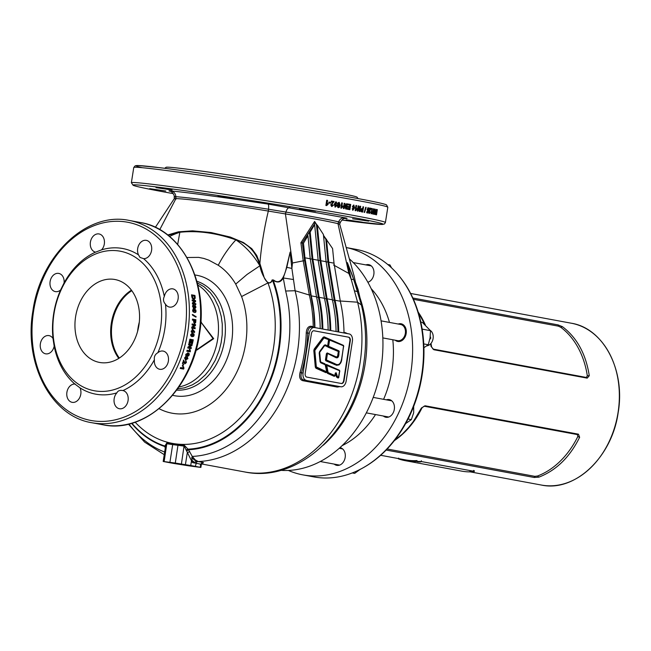 <?xml version="1.0" encoding="UTF-8"?>
<svg xmlns="http://www.w3.org/2000/svg" width="651" height="651" viewBox="0 0 651 651"><rect width="100%" height="100%" fill="white"/><g stroke="black" fill="none" stroke-linecap="round" stroke-linejoin="round"><path stroke-width="0.98" d="M342.084 445.658A91.539 69.299 -79.5 0 0 375.513 414.565M383.594 399.323A91.539 69.299 -79.5 0 0 391.992 370.289A91.539 69.299 -79.5 0 0 392.797 339.765M389.477 322.408A91.539 69.299 -79.5 0 0 371.16 288.645M137.605 331.359A41.957 31.761 100.5 0 1 138.004 328.234A41.957 31.761 100.5 0 1 139.306 322.147M131.803 290.688A41.957 31.761 -79.5 0 0 112.11 323.441A41.957 31.761 -79.5 0 0 119.328 358.05M159.088 408.69A78.885 59.713 -79.5 0 0 174.24 413.548A78.885 59.713 -79.5 0 0 245.639 343.663A78.885 59.713 -79.5 0 0 241.586 296.547L267.952 282.916A108.497 82.132 100.5 0 1 273.534 347.724A108.497 82.132 100.5 0 1 217.19 435.609A108.497 82.132 100.5 0 1 135.156 422.19M355.755 282.884L358.042 289.337L360.019 297.857L359.376 297.621M361.305 304.945L357.57 302.194L339.806 300.974M156.004 187.634L172.1 190.002L156.004 187.634M299.46 208.938L315.556 211.306L299.46 208.938M346.259 219.778L362.347 222.154L346.259 219.778M218.044 196.041L234.132 198.409L218.044 196.041M149.689 188.644L165.785 191.012L149.689 188.644M352.573 218.769L368.661 221.145L352.573 218.769M375.383 214.505L375.765 214.684A128.572 3.076 -171.1 0 1 376.514 214.846L377.328 209.63A128.572 3.076 -171.1 0 0 376.563 209.459L375.432 210.721L375.383 214.505M374.276 212.47L373.91 208.906A128.572 3.076 -171.1 0 0 373.43 208.808L372.608 214.024A128.572 3.076 -171.1 0 1 373.056 214.114L373.593 210.688L373.967 214.309A128.572 3.076 -171.1 0 1 374.415 214.399L375.228 209.183A128.572 3.076 -171.1 0 0 374.805 209.093L374.276 212.47L373.82 212.405L373.454 208.841L373.91 208.906M372.356 208.589L371.77 212.307L371.322 212.242L371.9 208.523A128.06 3.068 -171.1 0 0 371.876 208.515L372.356 208.589A128.572 3.076 -171.1 0 0 371.884 208.491L371.062 213.715A128.572 3.076 -171.1 0 1 371.444 213.788L372.331 212.592L370.997 213.723M372.331 212.592L372.486 211.583L371.77 212.307M369.475 213.39L370.541 211.982L370.069 211.787L369.622 212.527L369.613 211.193L371.176 208.353A128.572 3.076 -171.1 0 0 369.483 208.011L369.329 209.02A128.572 3.076 -171.1 0 1 370.297 209.207L368.889 211.811L369.516 213.398M368.197 208.589L368.946 209.443L368.311 207.71L367.091 209.313L367.986 211.03L367.734 211.941A128.572 3.076 -171.1 0 0 366.822 211.762L366.659 212.771A128.572 3.076 -171.1 0 1 367.994 213.032L368.759 210.2L367.88 210.322L367.628 209.402L368.197 208.589L367.742 208.523L368.197 208.589M364.617 212.438A128.572 3.076 -171.1 0 0 364.194 212.356L365.724 207.278A128.572 3.076 -171.1 0 1 366.139 207.36L364.617 212.438M362.672 208.694A128.572 3.076 -171.1 0 0 362.273 208.613L361.606 208.564L360.662 210.021L361.045 211.673L361.769 211.892A128.572 3.076 -171.1 0 1 362.745 212.08L363.559 206.863A128.572 3.076 -171.1 0 0 362.973 206.749L362.672 208.694L362.257 208.637A128.06 3.068 -171.1 0 0 361.875 208.564L361.606 208.564M359.555 209.581L358.799 205.96A128.572 3.076 -171.1 0 0 358.115 205.838L357.301 211.054A128.572 3.076 -171.1 0 1 357.936 211.168L358.473 207.742L359.238 211.412A128.572 3.076 -171.1 0 1 359.881 211.534L360.695 206.318A128.572 3.076 -171.1 0 0 360.084 206.204L359.157 209.524L358.799 205.96M356.821 209.589L356.984 208.589L356.032 209.272L356.61 205.553A128.572 3.076 -171.1 0 0 356.479 205.529A128.572 3.076 -171.1 0 0 355.959 205.431L355.137 210.655A128.572 3.076 -171.1 0 1 355.666 210.753L356.821 209.589L355.666 210.753M358.099 198.588L357.082 197.196A96.682 2.311 -171.1 0 0 334.142 192.126A96.682 2.311 -171.1 0 0 229.713 175.103A96.682 2.311 -171.1 0 0 166.095 167.291L164.703 168.308M53.008 338.52L54.171 346.177A9.26 7.006 100.5 0 1 45.627 353.818A9.26 7.006 100.5 0 1 40.37 343.777A9.26 7.006 100.5 0 1 49.004 335.615A9.26 7.006 100.5 0 1 53.008 338.52A74.059 56.059 100.5 0 1 53.659 313.815A74.059 56.059 100.5 0 1 60.616 289.964A9.26 7.006 100.5 0 1 55.368 291.615A9.26 7.006 100.5 0 1 50.111 281.574A9.26 7.006 100.5 0 1 58.745 273.412A9.26 7.006 100.5 0 1 64.075 282.933L60.616 289.964M116.887 392.846C117.855 390.771 119.874 390.006 122.941 390.559A9.26 7.006 100.5 0 1 128.068 400.577A9.26 7.006 100.5 0 1 119.434 408.738A9.26 7.006 100.5 0 1 114.169 398.689A9.26 7.006 100.5 0 1 116.887 392.846A74.059 56.059 100.5 0 1 79.983 387.841A9.26 7.006 100.5 0 1 80.797 394.172A9.26 7.006 100.5 0 1 72.163 402.334A9.26 7.006 100.5 0 1 66.907 392.284A9.26 7.006 100.5 0 1 74.889 384.049L75.329 384.09M122.746 390.519L122.941 390.559A74.059 56.059 100.5 0 0 154.409 359.759L154.328 359.206C154.092 356.357 155.272 354.193 157.868 352.728A9.26 7.006 100.5 0 1 163.116 351.076A9.26 7.006 100.5 0 1 168.373 361.118A9.26 7.006 100.5 0 1 159.739 369.28A9.26 7.006 100.5 0 1 154.409 359.759M64.075 282.933A74.059 56.059 100.5 0 1 95.542 252.132A9.26 7.006 100.5 0 1 90.416 242.115A9.26 7.006 100.5 0 1 99.05 233.953A9.26 7.006 100.5 0 1 104.315 244.003A9.26 7.006 100.5 0 1 101.597 249.846A74.059 56.059 100.5 0 1 138.492 254.85A9.26 7.006 100.5 0 1 137.686 248.519A9.26 7.006 100.5 0 1 146.32 240.357A9.26 7.006 100.5 0 1 151.577 250.407A9.26 7.006 100.5 0 1 143.594 258.642A74.059 56.059 100.5 0 1 164.312 296.514A9.26 7.006 100.5 0 1 172.857 288.873A9.26 7.006 100.5 0 1 178.114 298.915A9.26 7.006 100.5 0 1 169.48 307.077A9.26 7.006 100.5 0 1 165.476 304.172A74.059 56.059 100.5 0 1 164.825 328.877A74.059 56.059 100.5 0 1 157.868 352.728M165.476 304.172C163.45 302.007 162.978 299.615 164.068 297.002L164.312 296.514M54.171 346.177A74.059 56.059 100.5 0 0 74.889 384.049L79.983 387.841M193.99 334.012L192.314 333.19L190.694 334.622L190.833 335.875L192.11 336.648L193.575 336.388L194.136 335.265L193.99 334.012L192.525 333.214M190.23 340.294A102.858 77.86 100.5 0 1 189.571 343.199L189.01 343.093A102.858 77.86 100.5 0 0 189.872 339.195L193.274 339.822A102.858 77.86 100.5 0 1 192.419 343.655L191.85 343.549A102.858 77.86 100.5 0 0 192.493 340.709L191.752 340.571A102.858 77.86 100.5 0 1 191.158 343.215L190.597 343.11A102.858 77.86 100.5 0 0 191.191 340.465L189.856 340.204A102.345 77.469 100.5 0 1 189.197 343.093L189.571 343.199M190.751 345.339L188.033 346.95A102.858 77.86 100.5 0 1 187.74 348L191.134 348.627A102.858 77.86 100.5 0 0 191.402 347.65L189.172 347.243L191.939 345.6A102.858 77.86 100.5 0 0 192.2 344.574L188.806 343.948A102.858 77.86 100.5 0 1 188.554 344.932L190.751 345.339L188.57 344.892M187.089 350.271L189.506 350.718L189.319 349.384L189.97 349.506L190.426 351.092A102.858 77.86 100.5 0 1 190.19 351.865L186.796 351.239A102.858 77.86 100.5 0 0 187.089 350.271M186.341 356.04L188.489 355.991L189.221 354.917L189.246 353.713L188.041 352.964L185.787 354.282L185.747 355.479L186.951 356.219L186.162 355.942M188.587 353.127L188.041 352.964M185.73 359.108L185.022 358.188L185.877 356.764L184.51 357.952L185.6 360.011L187.919 358.66L187.366 356.903L185.779 358.156L185.73 359.108L184.965 358.766M183.077 363.535A102.858 77.86 100.5 0 0 183.802 361.744L184.892 363.876L186.422 362.566L186.007 360.817L185.861 362.444L184.868 362.68L183.688 360.255A102.858 77.86 100.5 0 1 182.418 363.421L183.077 363.535L182.475 363.282M184.843 362.729L183.338 360.068M185.584 361.744L185.861 362.444M183.615 364.365A102.858 77.86 100.5 0 1 182.85 366.139L182.288 366.033A102.858 77.86 100.5 0 0 183.053 364.259L183.615 364.365M180.612 367.555L183.029 368.002L183.004 366.757L183.655 366.879L183.924 368.368A102.858 77.86 100.5 0 1 183.59 369.093L180.197 368.458A102.858 77.86 100.5 0 0 180.612 367.555M349.53 259.008A115.715 87.592 100.5 0 1 381.128 367.376A115.715 87.592 100.5 0 1 280.662 470.331M118.799 358.392A42.169 31.923 100.5 0 1 111.313 323.303A42.169 31.923 100.5 0 1 131.429 290.175M75.606 316.687A42.169 31.923 100.5 0 1 114.934 279.515A42.169 31.923 100.5 0 1 138.907 325.264A42.169 31.923 100.5 0 1 99.579 362.444A42.169 31.923 100.5 0 1 75.606 316.687M200.834 321.911L213.699 338.675L196.862 350.083L196.057 349.929M168.715 462.527A102.858 2.466 -171.1 0 0 170.977 462.951A102.858 2.466 -171.1 0 0 173.329 463.382L188.766 465.831A102.858 2.466 -171.1 0 0 194.161 466.555L200.882 467.426L195.357 466.368A102.858 2.466 -171.1 0 0 190.743 465.514L175.298 463.064A102.858 2.466 -171.1 0 0 169.911 462.332L163.181 461.469L168.715 462.527M339.92 386.629L337.299 387.076L302.666 380.664C299.875 379.671 299.004 376.937 300.062 372.462L301.454 372.844C300.445 376.726 301.144 379.102 303.545 379.981L340.912 386.767A6.583 4.297 97.7 0 0 341.051 386.784A6.583 4.297 97.7 0 0 346.161 381.047L352.403 341.222A6.583 4.297 97.7 0 0 349.188 333.939L314.555 327.526A6.583 4.297 97.7 0 0 314.425 327.502A6.583 4.297 97.7 0 0 309.315 333.247L303.073 373.064A6.583 4.297 97.7 0 0 306.287 380.355M131.876 423.231A113.046 85.574 -79.5 0 0 164.841 446.033L166.933 442.786L172.645 443.591L172.686 444.609L184.217 446.13L186.642 451.005L188.481 449.743L192.289 456.424L195.21 459.875L198.27 461.543L202.428 462.356C204.015 462.723 203.836 462.934 201.883 462.975M343.988 332.335L347.789 333.678M200.337 464.773L200.728 464.179L192.436 462.584L191.744 457.726L192.289 456.424A119.515 90.473 -79.5 0 0 287.978 349.986A119.515 90.473 -79.5 0 0 285.643 291.03L283.266 277.961C280.89 282.363 277.546 283.144 273.241 280.304L273.534 280.003C280.906 285.992 284.609 274.657 285.862 269.97L290.126 252.108L292.478 262.996L303.22 260.831L300.908 242.733L314.612 221.438L316.964 225.026M160.52 328.194A70.967 53.724 100.5 0 1 96.283 391.072A70.967 53.724 100.5 0 1 53.992 313.758A70.967 53.724 100.5 0 1 118.238 250.879A70.967 53.724 100.5 0 1 160.52 328.194M172.645 443.591L184.176 445.121L187.976 449.166A113.046 85.574 -79.5 0 0 278.571 348.488A113.046 85.574 -79.5 0 0 272.403 280.011C271.589 282.371 270.108 283.34 267.952 282.916C263.793 277.896 261.108 272.191 259.887 265.803L259.293 263.688C255.583 251.424 247.779 243.49 235.882 239.869C245.386 246.257 253.385 254.899 259.887 265.803L247.071 274.445L235.719 284.096A78.885 59.713 -79.5 0 0 218.264 265.25L208.825 260.156L203.836 258.439L198.653 257.381L186.975 257.503M323.482 235.296L332.58 248.552L334.02 263.175L340.31 301.242A124.74 94.428 100.5 0 1 343.997 332.978M165.362 448.287L164.736 446.521L165.411 447.221M143.594 258.642L139.998 257.43L138.492 254.85M101.597 249.846L95.624 252.149M300.062 372.462A123.43 93.435 -79.5 0 0 304.375 352.875A123.43 93.435 -79.5 0 0 306.247 332.962C306.613 328.405 308.257 326.175 311.186 326.265L313.237 326.639L314.514 327.656M313.237 326.639A123.43 93.435 -79.5 0 0 309.331 295.025L295.098 290.72A123.43 93.435 100.5 0 1 297.507 351.605A123.43 93.435 100.5 0 1 198.685 461.526M326.46 239.161L328.739 262.198L335.021 300.266A124.74 94.428 100.5 0 1 338.707 331.994M325.817 239.072L327.966 262.093L334.24 300.323A123.763 93.687 100.5 0 1 337.959 331.855M330.024 330.391A123.763 93.687 100.5 0 0 326.306 298.85L320.032 260.628L316.484 224.75L317.281 225.075L323.401 234.466L326.094 261.71L332.384 299.777A124.74 94.428 100.5 0 1 336.062 331.505M317.281 225.075L320.805 260.725L327.095 298.793A124.74 94.428 100.5 0 1 330.773 330.529M316.484 224.75L314.97 222.43L314.164 224.522L302.137 243.01L303.496 243.165L307.956 235.735L307.182 235.629L309.412 231.911L310.185 232.016L314.636 224.587L318.16 260.237L324.45 298.304A124.74 94.428 100.5 0 1 328.137 330.041M310.185 232.016L312.879 259.261L319.161 297.328A124.74 94.428 100.5 0 1 322.847 329.056M309.412 231.911L312.106 259.155L318.38 297.385A123.763 93.687 100.5 0 1 322.099 328.918M307.956 235.735L310.234 258.772L316.524 296.84A124.74 94.428 100.5 0 1 320.202 328.568M303.496 243.165L304.945 257.796L311.235 295.855A124.74 94.428 100.5 0 1 314.913 327.591M314.636 224.587L314.164 224.522M302.341 243.01L304.635 260.693L313.619 310.926L314.702 327.551M333.564 264.998L348.855 273.453L347.349 262.581L353.745 279.556L361.256 304.465C366.025 323.653 366.83 343.492 363.673 363.999C354.836 429.505 299.078 483.311 244.906 471.991A123.43 93.435 -79.5 0 0 360.011 363.177A123.43 93.435 -79.5 0 0 357.57 302.194L351.174 279.222L348.855 273.453L337.991 223.659C327.127 221.096 309.599 217.849 285.431 213.927L292.478 262.996L291.884 268.424L295.098 290.72L285.643 291.03M167.722 234.995L178.39 231.821L192.582 230.836L211.054 232.545L230.267 237.054L243.474 242.563L251.782 248.682L256.722 255.428L259.871 263.419C261.409 245.59 264.233 228.135 268.326 211.07C224.375 203.739 193.583 199.564 175.949 198.555L159.772 229.632M344.656 218.297L345.795 218.378C345.006 219.224 344.029 216.62 340.367 222.325L339.692 224.123L354.177 276.244L357.635 292.022M338.072 223.985C340.253 224.27 340.229 224.164 337.991 223.659L338.642 221.845C327.656 219.354 310.079 216.099 285.927 212.08L268.529 209.223C224.514 202.315 193.632 198.132 175.868 196.667C173.63 196.512 173.654 196.683 175.941 197.18M353.745 279.556L351.174 279.222L347.349 262.581L352.329 275.324L356.862 289.638M259.293 263.688L259.871 263.419L263.736 275.983C264.347 279.548 269.498 286.814 272.151 279.914L273.534 280.003M289.801 207.571L289.801 207.571C288.133 207.596 286.839 209.101 285.927 212.08L285.431 213.927L268.326 211.07L268.529 209.223C268.814 206.18 268.651 204.463 268.025 204.08L344.932 217.784C347.78 218.41 347.821 218.598 345.038 218.345M171.18 191.5C168.316 190.873 168.275 190.686 171.058 190.938C173.931 191.63 175.534 193.542 175.868 196.667L175.949 198.555C173.736 198.441 173.76 198.62 176.006 199.1M171.53 191.565L170.236 191.256C171.303 190.824 174.899 195.471 174.208 196.675L174.305 198.604L155.353 227.329M310.747 294.757L309.331 295.025L303.22 260.831L304.635 260.693M290.126 252.108L291.884 268.424L286.822 267.349L290.126 252.108M325.687 239.031L323.523 235.67M341.425 383.512A3.288 2.148 97.7 0 0 341.49 383.52A3.288 2.148 97.7 0 0 344.045 380.656L350.287 340.831A3.288 2.148 97.7 0 0 348.676 337.185L314.051 330.773A3.288 2.148 97.7 0 0 313.985 330.765A3.288 2.148 97.7 0 0 311.422 333.637L305.189 373.462A3.288 2.148 97.7 0 0 306.792 377.1L341.425 383.512M306.247 332.962L307.695 333.027C307.915 329.056 309.29 327.103 311.821 327.152L314.425 327.502M302.666 380.664A1.025 0.781 100.5 0 1 303.545 379.981L338.447 386.425M341.27 383.488A3.288 2.148 97.7 0 0 343.663 380.599L349.896 340.782A3.288 2.148 97.7 0 0 348.293 337.137L313.823 330.757M192.248 456.441L194.991 459.883L198.27 461.543L192.436 462.584L191.492 460.729L190.743 465.514M194.267 462.226L191.939 460.306L191.492 460.729L186.642 451.005M169.911 462.332L172.686 444.609L166.916 443.787L165.541 446.391L163.181 461.469M241.586 296.547L235.719 284.096M191.882 331.986A102.858 77.86 100.5 0 1 191.776 332.661L192.346 332.759A102.858 77.86 100.5 0 0 192.452 332.091L194.535 332.482A102.858 77.86 100.5 0 0 194.665 331.611L192.314 328.901A102.858 77.86 100.5 0 1 192.029 330.985L191.337 330.854A102.858 77.86 100.5 0 1 191.182 331.855L191.882 331.986M194.242 325.354L191.825 327.022A102.858 77.86 100.5 0 1 191.695 328.104L195.088 328.731A102.858 77.86 100.5 0 0 195.21 327.722L192.981 327.315L195.438 325.622A102.858 77.86 100.5 0 0 195.536 324.564L192.143 323.938A102.858 77.86 100.5 0 1 192.045 324.947L194.242 325.354M192.484 319.185L195.886 319.722L192.493 319.096A102.858 77.86 100.5 0 1 192.436 320.105L193.697 320.341A102.858 77.86 100.5 0 1 193.648 321.033L193.624 322.139L194.722 323.514M195.886 319.722A102.858 77.86 100.5 0 1 195.78 321.399L195.642 322.636L194.559 323.498M196.024 316.41A102.858 77.86 100.5 0 1 196 317.175L192.639 315.271A102.858 77.86 100.5 0 0 192.663 314.506L195.634 316.443A102.345 77.469 100.5 0 1 195.617 316.956M194.356 312.496L195.731 312.236L196.073 311.105L195.707 309.86L193.965 309.038L193.038 309.258L192.631 310.47L192.989 311.723L194.356 312.496L195.731 312.236L194.893 312.545M193.64 308.362L194.446 307.63L195.162 308.517L195.967 307.109L195.031 305.392L194.38 306.011L193.477 304.969L192.72 305.376L192.525 306.499L193.86 308.371M195.967 307.109L195.031 305.392L193.99 306.092L193.078 305.059M194.405 301.299L192.37 302.927A102.858 77.86 100.5 0 1 192.444 303.993L195.837 304.619A102.858 77.86 100.5 0 0 195.772 303.635L193.542 303.22L195.609 301.568A102.858 77.86 100.5 0 0 195.52 300.534L192.126 299.908A102.858 77.86 100.5 0 1 192.216 300.892L194.405 301.299M195.17 297.304A102.858 77.86 100.5 0 0 194.934 295.448L191.54 294.822A102.858 77.86 100.5 0 1 191.785 296.734L192.314 298.418L193.705 299.362L195.219 298.256L195.17 297.304L194.25 299.395M193.705 299.362L194.454 299.354M228.623 177.3L233.115 177.975M303.504 189.099L307.508 189.758M171.058 190.938C189.636 192.769 221.958 197.147 268.025 204.08M326.704 200.248A128.572 3.076 -171.1 0 1 327.559 200.394L326.973 204.105L327.29 200.362A128.06 3.068 -171.1 0 0 326.704 200.264L325.891 205.464A128.572 3.076 -171.1 0 1 326.574 205.586L328.023 204.455L326.306 205.553M328.023 204.455L328.185 203.454L326.973 204.105M330.399 203.218A128.572 3.076 -171.1 0 0 328.779 202.941L328.918 202.07A128.572 3.076 -171.1 0 1 330.537 202.347L330.399 203.218M331.872 206.497L333.483 205.163L332.685 204.919L332.026 205.626L331.88 204.284L334.166 201.533A128.572 3.076 -171.1 0 0 331.367 201.053L331.213 202.054A128.572 3.076 -171.1 0 1 332.807 202.331L330.773 204.845L331.685 206.473M337.08 203.372L335.851 201.777L334.248 204.227L335.265 207.091L336.836 205.618L335.875 203.755L335.037 204.056L335.9 202.664L337.08 203.372L336.087 201.802M335.574 202.624L335.037 204.056M336.836 205.618L335.818 203.747M338.39 207.636L339.399 207.27L340.123 205.236L339.212 202.347L338.195 202.713L337.462 204.756L337.535 206.937L338.455 207.645M340.123 205.236L339.147 202.339M341.661 202.852A128.572 3.076 -171.1 0 1 342.434 202.99L341.848 206.701L342.1 202.949A128.06 3.068 -171.1 0 0 341.661 202.868L340.847 208.068A128.572 3.076 -171.1 0 1 341.466 208.182L342.45 206.994L341.132 208.141M342.784 207.042L342.947 206.033L341.848 206.701M345.998 207.091L345.006 203.446A128.572 3.076 -171.1 0 0 344.2 203.299L343.378 208.523A128.572 3.076 -171.1 0 1 344.127 208.654L344.664 205.228L345.673 208.93A128.572 3.076 -171.1 0 1 346.438 209.069L347.26 203.853A128.572 3.076 -171.1 0 0 346.527 203.722L345.648 207.051L345.006 203.446M349.856 205.211A128.572 3.076 -171.1 0 0 347.756 204.837L347.886 203.966A128.572 3.076 -171.1 0 1 350.694 204.471L349.88 209.687A128.572 3.076 -171.1 0 0 347.121 209.191L347.26 208.32A128.572 3.076 -171.1 0 1 349.31 208.694L349.489 207.555A128.572 3.076 -171.1 0 0 347.577 207.213L347.715 206.343A128.572 3.076 -171.1 0 1 349.628 206.684L349.856 205.211M352.932 210.249L354.592 207.791L353.81 204.967L352.435 206.465L353.224 208.304L353.924 207.986L353.159 209.394L352.175 208.702L352.972 210.249M354.592 207.791L353.77 204.967M169.545 236.468A108.497 82.132 100.5 0 1 179.847 232.277L168.137 235.312M338.723 222.227C340.945 222.471 340.912 222.349 338.642 221.845L338.642 221.845C339.895 218.931 341.995 217.572 344.932 217.784M196.268 349.172L197.269 349.359L213.007 338.528L201.436 322.774L200.785 322.652M201.257 321.993L201.436 322.774M197.269 349.359L196.862 350.083M213.699 338.675L213.007 338.528M177.674 244.467L179.847 232.277C197.465 230.381 216.148 232.912 235.882 239.869C228.892 247.502 223.016 255.965 218.264 265.25M272.151 279.914L273.241 280.304A113.583 85.981 100.5 0 1 279.255 348.594A113.583 85.981 100.5 0 1 188.481 449.743L187.976 449.166L186.259 449.906M293.064 279.458L283.266 277.961L286.822 267.349M185.437 464.537L187.285 452.746L189.734 451.591M165.452 447.091L164.841 446.033L164.736 446.521A113.583 85.981 100.5 0 1 131.551 423.321M181.434 463.903L184.176 445.121M166.933 442.786L164.133 461.559M191.744 457.726L196.635 461.771L195.357 466.368M357.391 291.648L354.339 290.745M323.311 445.194A115.715 87.592 100.5 0 0 365.065 364.405A115.715 87.592 100.5 0 0 360.019 297.857L359.352 297.548M314.612 221.438L314.905 222.341M302.137 243.01L300.908 242.733M191.565 295.033L194.543 295.587A102.345 77.469 100.5 0 1 194.779 297.434M192.232 295.896L191.842 296.026A102.345 77.469 100.5 0 1 191.939 296.832L193.583 298.549L194.633 297.678L194.559 296.799A102.858 77.86 100.5 0 0 194.494 296.319L192.232 295.896A102.858 77.86 100.5 0 1 192.33 296.701L193.241 298.508L194.242 297.8M192.143 300.095L195.129 300.648A102.345 77.469 100.5 0 1 195.219 301.673L193.152 303.317L195.772 303.635M195.381 303.724A102.345 77.469 100.5 0 1 195.43 304.546M195.569 307.191L194.771 308.582M194.446 307.63L193.249 308.436M193.583 305.978L192.655 306.662L193.192 306.06L192.655 306.662L193.241 307.443L193.746 306.849L193.64 307.37L194.136 306.767L193.583 305.978L193.046 306.58L193.64 307.37L194.136 306.767M194.633 306.458L194.682 307.581L195.446 307.02L195.031 306.377L194.657 306.865L195.08 307.508L195.446 307.02M193.314 309.103L195.316 309.925L195.333 312.285M194.34 310.088L192.802 310.633L193.949 310.153L192.802 310.633L193.144 311.284L195.503 310.999L194.34 310.088L193.201 310.576L193.534 311.227L195.503 310.999M192.265 314.547L195.634 316.443M195.495 319.739A102.345 77.469 100.5 0 1 195.39 321.407L195.642 322.636M195.251 322.636L194.169 323.49M194.258 320.447L193.868 320.455A102.345 77.469 100.5 0 1 193.827 321.057L194.234 322.489L195.145 321.952L195.227 321.163A102.858 77.86 100.5 0 0 195.259 320.626L194.258 320.447A102.858 77.86 100.5 0 1 194.218 321.049L194.633 322.489L195.145 321.952M192.135 324.003L195.145 324.556A102.345 77.469 100.5 0 1 195.048 325.606L192.59 327.29L195.21 327.722M194.82 327.697A102.345 77.469 100.5 0 1 194.706 328.665M191.964 332.694A102.345 77.469 100.5 0 0 192.061 332.043L192.452 332.091M192.305 328.942L194.665 331.611M194.275 331.562A102.345 77.469 100.5 0 1 194.153 332.409M191.329 330.879L192.029 330.985M192.761 329.894L192.37 329.854A102.345 77.469 100.5 0 1 192.208 331.042L193.729 331.294L192.761 329.894A102.858 77.86 100.5 0 1 192.598 331.09L193.729 331.294M193.575 336.388L191.728 336.575M193.599 333.955L193.192 336.323M192.151 334.183L190.881 334.671L192.094 335.607M191.907 335.582L193.567 335.159L192.533 334.24L191.264 334.728L192.012 335.599M189.856 340.204L191.191 340.465M192.493 340.709L191.378 340.481A102.345 77.469 100.5 0 1 190.784 343.11L191.158 343.215M192.891 339.749A102.345 77.469 100.5 0 1 192.045 343.549L192.419 343.655M191.02 347.585A102.345 77.469 100.5 0 1 190.767 348.505L191.134 348.627M190.767 348.505L187.757 347.943M191.817 344.501A102.345 77.469 100.5 0 1 191.565 345.486L189.172 347.243M189.604 349.375L190.059 350.954A102.345 77.469 100.5 0 1 189.832 351.727L186.821 351.166M188.489 355.991L186.593 356.056M187.675 352.818L188.888 353.558L188.131 355.82M188.505 354.185L187.358 353.77L188.147 354.03L185.991 354.225L187.276 355.267L188.66 354.811L188.505 354.185L186.349 354.388L187.276 355.267M185.608 357.725L184.672 358.009L185.38 358.921L185.022 358.188M187.016 356.732L187.569 358.481L185.25 359.824M185.519 356.593L185.258 357.554M187.35 358.571L186.707 357.684L186.992 358.392L186.707 357.684L185.934 358.253L186.178 358.994L187.35 358.571L187.057 357.863L186.284 358.432L186.528 359.173L185.934 358.253L186.178 358.994M185.665 360.63L186.072 362.371L184.55 363.665M183.802 361.744L183.46 361.549A102.345 77.469 100.5 0 1 182.728 363.331M183.216 364.291A102.345 77.469 100.5 0 1 182.516 365.919L182.85 366.139M183.322 366.659L183.59 368.14A102.345 77.469 100.5 0 1 183.256 368.857L180.27 368.303M377.328 209.63L376.864 209.557A128.06 3.068 -171.1 0 0 376.343 209.443M376.864 209.557L376.726 210.395M376.18 213.878L376.05 214.749M375.074 213.333L375.594 213.78A128.06 3.068 -171.1 0 1 375.79 213.821L376.262 213.894L376.807 210.411A128.572 3.076 -171.1 0 0 376.481 210.346L375.521 210.46M376.018 210.273L375.717 213.723L375.245 213.658M375.603 211.949L375.139 211.884M376.262 213.894A128.572 3.076 -171.1 0 0 376.066 213.853L375.594 213.78M373.145 210.623L373.593 210.688M374.805 209.117L375.228 209.183M374.244 212.462L373.967 214.26M371.957 212.055L371.884 212.527M371.176 208.353L370.728 208.287A128.06 3.068 -171.1 0 0 369.483 208.035M370.728 208.287L368.979 211.713L369.622 212.527M369.613 211.193L369.174 211.136M369.418 211.778L368.979 211.713M369.622 211.721L370.094 211.917L369.027 213.333M370.541 211.982L370.094 211.917M367.758 208.523L367.197 209.337L367.88 210.322M367.628 209.402L367.197 209.337M367.888 209.931L368.32 210.143L367.563 212.967M368.759 210.2L368.32 210.143M367.734 211.941L367.302 211.884A128.06 3.068 -171.1 0 0 366.814 211.787M367.986 211.03L367.188 211.103M368.311 207.71L367.872 207.653L368.507 209.386L368.043 209.41M368.946 209.443L368.507 209.386M364.194 212.381L365.716 207.295L366.139 207.36M362.33 211.998L363.144 206.806L363.559 206.863M361.769 209.435L361.11 210.859L361.574 210.981A128.06 3.068 -171.1 0 1 361.883 211.038L362.534 209.557A128.572 3.076 -171.1 0 0 362.184 209.492L360.857 210.061L361.11 210.859M361.264 210.118L360.857 210.061M362.298 211.095A128.572 3.076 -171.1 0 0 361.98 211.038L361.574 210.981M361.525 210.916L361.98 211.038M357.537 211.095L358.473 207.742M359.482 211.461L360.695 206.318M356.61 205.553L356.032 209.272M356.553 208.808L356.439 209.532M352.5 208.67L352.785 209.345M353.924 207.986L352.85 208.255M354.209 207.742L352.557 210.2M353.688 205.846L352.752 206.489L353.469 207.457L354.054 206.79L353.688 205.846L353.119 206.546L353.469 207.457M347.715 206.359A128.06 3.068 -171.1 0 1 349.261 206.636L349.628 206.684M347.252 208.336A128.06 3.068 -171.1 0 1 348.952 208.645L349.31 208.694M349.522 209.622L350.694 204.471M350.336 204.422A128.06 3.068 -171.1 0 0 347.886 203.983M344.664 203.405A128.06 3.068 -171.1 0 0 344.192 203.315M343.793 208.597L344.664 205.228M346.096 209.004L347.26 203.853M342.581 206.18L342.45 206.994M339.806 205.195L339.073 207.23L338.072 207.596M339.081 203.218L338.219 203.608L337.934 204.853L338.203 206.725L339.065 206.334L339.081 203.218L338.251 204.894L338.52 206.766M336.526 205.578L334.956 207.051M336.77 203.332L335.957 203.307M335.289 204.569L334.614 205.22L335.387 206.212L336.03 205.521L335.59 204.601L334.915 205.26L335.387 206.212M334.166 201.533L333.865 201.501A128.06 3.068 -171.1 0 0 331.367 201.061M333.865 201.501L331.587 204.251L331.335 204.821L332.026 205.626M332.392 204.886L333.19 205.122L331.579 206.465M330.122 203.169L330.537 202.347M330.252 202.315A128.06 3.068 -171.1 0 0 328.918 202.087M327.884 203.543L327.746 204.422M335.078 375.643L334.297 376.376L327.469 373.349L326.843 371.827L325.996 372.697L315.938 368.23L315.304 367.115L313.815 350.588L314.213 349.091L323.181 337.234L324.182 336.86L343.419 345.364L343.761 346.308M341.051 361.997L339.155 364.869L336.624 365.325L325.825 360.8L325.459 359.791L326.42 353.68L327.193 352.948L335.2 356.463C336.77 357.448 337.666 356.756 337.885 354.388L338.317 351.662L338.797 351.686L337.731 356.772L336.534 357.309L337.796 356.781L338.422 354.478L337.885 354.388M338.797 351.686L327.966 347.129L327.583 346.462L324.613 345.64L319.348 352.818L320.463 361.842L324.987 363.852L325.695 365.178L326.411 364.47L339.496 370.281L339.83 371.216M338.878 377.328L338.097 378.06L336.38 376.88L335.387 373.65L335.696 372.974L336.844 376.685L338.398 377.661L338.78 377.303L338.097 378.06M328.649 339.659L323.978 337.934L314.84 350.433L316.329 366.952L326.696 371.843L325.199 364.763L320.674 362.762L320.048 361.655L319.202 353.102L319.584 351.597L324.263 345.233L325.272 344.843L327.681 345.852L328.609 339.22L327.779 345.868L327.274 346.283L327.722 345.868L327.274 346.283L324.914 345.242L324.19 345.803M326.59 364.959L339.651 370.753L338.398 377.661M326.444 364.918L339.676 370.761L326.753 365.455L328.128 372.551L334.94 375.57L335.338 373.039L336.217 372.779L335.379 373.064M328.617 346.275L328.08 346.186L328.267 346.714L328.609 346.308L328.137 346.194L329.43 339.602L343.582 345.836L329.585 340.074L328.609 346.308L338.984 350.873L338.902 354.559C338.561 357.554 337.405 358.498 335.411 357.383L327.331 353.412L325.931 359.873L337.096 364.951M343.557 345.827L341.832 358.27M327.42 353.875L326.948 353.77L327.331 353.412L327.42 353.875L326.468 359.995L334.891 363.697C338.52 365.919 340.798 364.104 341.726 358.245L343.622 346.275M336.217 372.779L337.364 376.49L338.74 377.255L338.455 377.661L336.38 376.88M338.455 377.661L339.676 370.761M337.364 376.49L336.901 376.693L335.753 372.974L335.037 375.594M334.598 375.969L334.94 375.57L334.655 375.977L327.453 372.453L334.598 375.969L334.297 376.376M327.99 372.323L327.51 372.462L326.241 365.39L325.703 365.178M326.403 364.479L327.453 372.453L326.981 372.584M319.576 351.89L319.307 352.964M319.315 353.054L320.674 362.762L325.142 364.316L325.606 365.056M325.622 365.162L326.786 371.656L325.996 372.697M326.696 371.843L326.354 372.299L316.296 367.839L315.784 367.026L316.24 367.831L326.297 372.291M316.329 366.952L315.841 367.034L314.579 349.432L315.784 367.026L315.304 367.115M324.182 336.86L314.579 349.432L314.213 349.091M315.011 349.79L314.636 349.441L324.312 337.324L328.812 339.643L327.835 345.884L327.396 346.308L324.971 345.25L324.255 345.526L319.657 351.784M323.978 337.934L323.604 337.584L324.165 337.283M323.181 337.234L324.393 337.779L324.312 337.324M327.339 346.291L327.64 345.884M325.272 344.843L324.263 345.233L324.971 345.25L324.613 345.64M341.824 358.278L340.685 362.737L338.195 364.951L334.59 364.096L325.459 359.791M327.25 353.395L327.193 352.948L326.42 353.68M335.379 356.943L327.298 353.395L326.892 353.753M326.468 359.954L325.996 359.881L327.331 353.412M338.902 354.559L338.422 354.478L338.65 351.28M338.984 350.873L338.683 351.271L328.283 346.698L338.626 351.271M329.43 339.602L328.08 346.186L327.583 346.462M329.487 339.61L329.113 339.968L329.487 339.61L329.113 339.968L329.487 339.61L329.585 340.074M337.161 364.959L337.161 364.959C340.009 364.918 341.58 362.697 341.881 358.278L343.598 345.844L329.512 339.619M326.135 360.385L326.468 359.995L325.98 359.962M326.241 365.39L326.542 364.942L326.241 365.39L326.753 365.455L326.542 364.942L326.753 365.455M422.328 330.244L422.678 329.219L422.084 328.739M420.806 322.09L422.312 322.375L430.474 330.667L430.075 337.836L428.268 344.745L423.907 347.699M422.678 329.219L430.474 330.667M423.752 343.907L428.268 344.745M399.112 275.991L399.706 276.716A114.991 87.047 100.5 0 1 422.149 375A114.991 87.047 100.5 0 1 364.47 467.019L363.657 467.483A115.715 87.592 -79.5 0 0 421.702 374.886A115.715 87.592 -79.5 0 0 399.112 275.991A115.715 87.592 -79.5 0 0 355.926 249.341L346.291 247.559M288.36 470.437A115.715 87.592 -79.5 0 0 302.886 474.88L313.79 476.898A115.715 87.592 -79.5 0 0 363.657 467.483M394.465 440.499L402.31 434.111L408.682 427.438L413.344 421.482L421.433 407.974L425.119 405.785L578.43 434.176L579.642 437.26C569.837 457.1 556.255 470.396 538.898 477.142L534.194 477.476L386.124 450.053M339.952 447.644A9 6.811 100.5 0 1 340.066 447.66A9 6.811 100.5 0 1 345.176 457.425A9 6.811 100.5 0 1 336.787 465.359A9 6.811 100.5 0 1 334.215 464.106M398.209 324.027A9 6.811 100.5 0 1 401.065 323.767A9 6.811 100.5 0 1 406.175 333.532A9 6.811 100.5 0 1 397.785 341.466A9 6.811 100.5 0 1 395.214 340.204M365.87 264.9A9 6.811 100.5 0 1 368.726 264.648A9 6.811 100.5 0 1 373.837 274.413A9 6.811 100.5 0 1 367.856 282.233M386.336 399.836A9 6.811 100.5 0 1 389.192 399.576A9 6.811 100.5 0 1 394.311 409.341A9 6.811 100.5 0 1 385.913 417.275A9 6.811 100.5 0 1 383.341 416.013M302.886 474.88A115.715 87.592 -79.5 0 0 410.797 372.868A115.715 87.592 -79.5 0 0 346.291 247.567M412.824 298.003L558.086 324.898L562.456 326.696C576.957 337.666 585.9 354.006 589.277 375.733L587.21 378.133L433.892 349.75L431.068 346.438L430.62 343.801M424.891 324.564L418.227 312.244M430.986 343.386A82.286 62.293 100.5 0 1 431.589 346.934L433.07 349.082L586.388 377.466L587.316 375.773A82.286 62.293 -79.5 0 0 560.804 327.298L558.314 326.143L413.418 299.314M418.17 312.081A82.286 62.293 100.5 0 1 425.372 324.995M562.456 326.696L560.804 327.298M589.277 375.733L587.316 375.773M431.589 346.934L431.068 346.438M387.142 448.995L534.797 476.337L537.514 476.011A82.286 62.293 -79.5 0 0 577.795 436.585L577.445 434.591L424.127 406.208L422.068 407.754A82.286 62.293 100.5 0 1 394.351 440.637M537.514 476.011L538.898 477.142M577.795 436.585L579.642 437.26M421.433 407.974L422.068 407.754M429.79 339.423L430.775 338.121L430.254 336.551M400.43 324.442A8.227 6.225 100.5 0 1 400.658 324.483A8.227 6.225 100.5 0 1 402.538 325.272A8.227 6.225 100.5 0 1 405.288 333.703A8.227 6.225 100.5 0 1 399.698 340.595A8.227 6.225 100.5 0 1 397.891 340.701A8.227 6.225 100.5 0 1 397.663 340.66A8.227 6.225 100.5 0 1 397.435 340.611M400.658 341.205A8.227 6.225 100.5 0 1 399.372 340.668M402.253 325.085A8.227 6.225 100.5 0 1 403.653 325.044M426.82 345.852A8.227 6.225 -79.5 0 0 432.964 339.236A8.227 6.225 -79.5 0 0 430.278 330.399M402.538 325.272L404.67 326.737A7.112 5.387 100.5 0 1 405.353 327.307M403.059 339.7A7.112 5.387 100.5 0 1 402.22 339.993L399.698 340.595M405.606 423.622L411.342 419.618L408.063 419.008M411.342 419.618L413.67 412.807L413.678 406.444M360.475 469.143L354.689 473.375L352.281 472.935M391.487 267.789L389.965 264.924L387.784 264.518M473.497 471.324L470.331 471.544C473.098 471.82 474.148 471.747 473.497 471.324L473.977 471.519M469.859 471.373L470.331 471.544M420.627 461.535C417.869 461.323 416.819 461.396 417.47 461.762C420.229 462.031 421.278 461.958 420.627 461.535L421.107 461.73M416.99 461.583L417.47 461.762M421.36 461.559L416.998 461.396A82.693 62.602 100.5 0 1 405.313 460.688L461.486 471.096A82.693 62.602 -79.5 0 0 473.171 471.796L473.562 471.226L421.36 461.559L421.368 460.745M473.171 471.796L473.578 470.413M405.313 460.688A82.693 62.602 100.5 0 1 398.453 458.882L398.217 458.426M416.998 461.396L417.031 460.574A81.871 61.975 100.5 0 1 405.467 459.883A81.871 61.975 100.5 0 1 404.841 459.761M176.665 390.144A55.628 42.112 -79.5 0 0 224.514 340.619A55.628 42.112 -79.5 0 0 196.83 281.248M194.893 274.982A61.235 46.359 100.5 0 1 231.658 341.726A61.235 46.359 100.5 0 1 176.226 395.987A61.235 46.359 100.5 0 1 172.613 395.303M197.245 282.811L204.072 286.765L210.387 292.714L214.382 298.256L218.557 306.833L221.275 316.476L222.284 324.19L222.227 334.785L221.128 342.751L219.159 350.547L215.237 360.361L209.98 369.19L205.277 374.952L198.205 381.258L192.436 384.814L184.363 387.866L177.617 388.834M178.919 386.979A54 40.875 -79.5 0 0 217.646 339.407A54 40.875 -79.5 0 0 197.798 285.016M133.764 167.486L135.245 165.753L138.215 165.533L158.974 167.592C202.038 172.718 307.166 189.05 356.105 198.221C388.305 204.186 386.336 204.959 386.539 204.919L387.809 207.27A128.572 3.076 -171.1 0 0 357.277 200.451A128.572 3.076 -171.1 0 0 216.97 177.593A128.572 3.076 -171.1 0 0 133.764 167.486L131.372 182.728L133.203 185.34C134.92 186.105 141.072 187.659 163.076 191.768L173.215 193.616A126.514 3.027 -171.1 0 1 163.132 191.785A126.514 3.027 -171.1 0 1 176.795 189.596A126.514 3.027 -171.1 0 1 353.029 217.515A126.514 3.027 -171.1 0 1 341.881 220.038L382.056 224.473L384.448 223.985L385.416 222.504A128.572 3.076 -171.1 0 0 354.893 215.693A128.572 3.076 -171.1 0 0 214.586 192.834A128.572 3.076 -171.1 0 0 131.372 182.728M184.892 331.595A100.799 76.305 100.5 0 1 93.654 420.904A100.799 76.305 100.5 0 1 33.592 311.097A100.799 76.305 100.5 0 1 124.829 221.788A100.799 76.305 100.5 0 1 184.892 331.595M91.84 422.727C51.169 416.445 23.639 363.616 32.884 311.023C40.411 255.428 87.031 211.16 129.289 220.453A102.858 77.86 100.5 0 1 187.757 332.051A102.858 77.86 100.5 0 1 91.84 422.727L103.07 424.81C145.328 434.095 191.947 389.827 199.483 334.24C208.719 281.647 181.198 228.81 140.526 222.536A102.858 77.86 100.5 0 1 198.994 334.134A102.858 77.86 100.5 0 1 103.07 424.81M128.955 424.004A119.515 90.473 -79.5 0 0 164.662 452.03M340.31 301.242L335.021 300.266M334.24 300.323L332.425 299.981M332.384 299.777L327.095 298.793M326.306 298.85L324.499 298.516M324.45 298.304L319.161 297.328M318.38 297.385L316.565 297.043M316.524 296.84L311.235 295.855M310.234 258.772L304.945 257.796M312.106 259.155L310.234 258.813M318.16 260.237L312.879 259.261M320.032 260.628L318.168 260.278M326.094 261.71L320.805 260.725M327.966 262.093L326.094 261.751M334.02 263.175L328.739 262.198M337.299 387.076A1.025 0.781 100.5 0 1 338.17 386.393L340.912 386.767M309.315 333.247L307.695 333.027C307.256 346.519 305.181 359.8 301.454 372.844L303.073 373.064M311.821 327.152L314.287 327.486M200.239 467.28L200.728 464.179L202.428 462.356M178.097 444.332L175.298 463.064M356.048 198.213A126.514 3.027 -171.1 0 0 199.808 173.076A126.514 3.027 -171.1 0 0 142.341 167.714M346.063 333.361A1.025 0.781 100.5 0 1 345.819 332.677M311.186 326.265A1.025 0.781 -79.5 0 0 311.756 327.144M370.142 210.428L369.695 210.371M338.74 377.255L339.692 371.192M328.128 372.551L327.469 373.349M320.642 362.322L325.126 364.308L325.663 365.089L326.656 371.892M316.598 367.433L315.938 368.23M314.84 350.433L313.815 350.588M324.353 337.34L328.584 339.212M334.891 363.697L334.232 364.495M326.493 360.003L325.825 360.8M327.372 353.428L335.338 356.927M339.334 351.809L338.789 351.727M328.633 346.324L328.332 346.723L328.128 346.275M335.2 356.463L335.273 356.919M327.966 347.121L328.267 346.714M343.5 345.819L343.419 345.364M326.973 346.69L327.274 346.283M328.527 339.204L328.446 338.748M320.463 361.842L320.536 362.298M339.57 370.736L339.496 370.281M324.987 363.852L325.061 364.3M337.543 376.717L337.234 377.124M571.277 323.213C603.518 328.137 625.587 370.329 618.181 412.514C612.135 457.108 574.8 492.457 541.315 485.036A82.286 62.293 -79.5 0 0 618.059 412.49A82.286 62.293 -79.5 0 0 571.277 323.213L410.618 293.463M617.628 377.238A81.904 62 100.5 0 1 618.092 412.514A81.904 62 100.5 0 1 603.933 451.184M558.086 324.898L558.314 326.143M587.21 378.133L586.388 377.466M433.07 349.082L433.892 349.75M534.797 476.337L534.194 477.476M577.445 434.591L578.43 434.176M425.119 405.785L424.127 406.208M398.453 458.882L398.672 458.092M387.809 207.27L385.416 222.504M244.906 471.991L201.509 463.951M338.308 386.417L341.051 386.784M200.882 467.426L201.346 464.48L202.681 462.926L201.72 462.967M129.289 220.453L140.526 222.536M165.541 446.391L165.476 446.952M128.418 424.135L144.595 442.086L164.247 454.683M376.408 210.33L375.936 210.265M335.306 373.153L334.736 375.993M319.193 352.923C319.267 352.134 319.267 352.134 319.193 352.923L319.193 352.923M320.618 362.314L319.641 351.865L324.825 345.209M541.315 485.036L470.323 471.885M406.094 459.997L380.656 455.285M382.821 337.91L397.663 340.66M381.063 320.853L400.658 324.483M366.326 412.864L388.769 417.022M373.218 397.403L391.764 400.837M339.228 448.295L342.638 448.921M320.259 461.518L339.643 465.107M367.717 281.981L368.303 282.086M353.249 262.565L371.298 265.909M474.286 471.519L474.302 470.706"/></g></svg>
